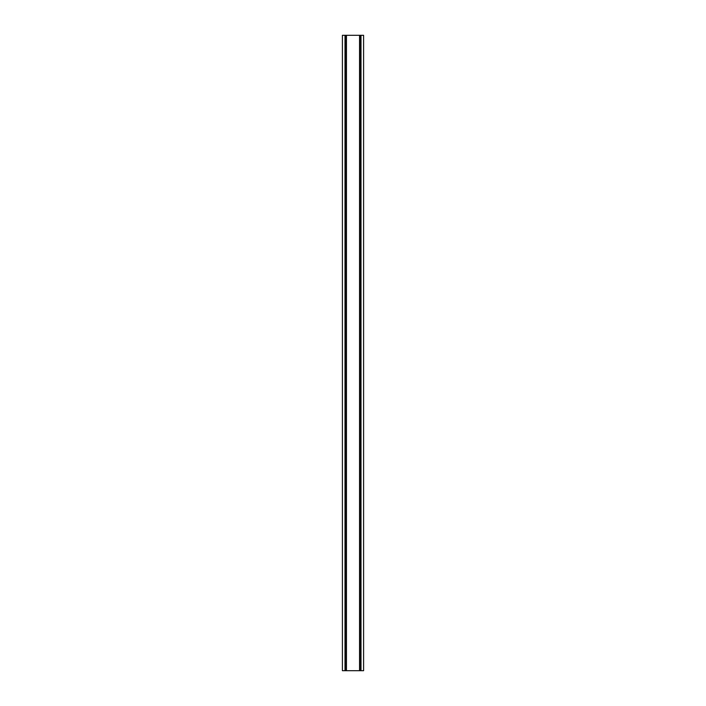 <?xml version="1.0" encoding="UTF-8"?>
<svg xmlns="http://www.w3.org/2000/svg" width="706" height="706" viewBox="0 0 706 706"><rect width="100%" height="100%" fill="white"/><g stroke="black" fill="none" stroke-linecap="round" stroke-linejoin="round"><path stroke-width="1.06" d="M342.41 35.3L363.59 35.3L363.59 670.7L342.41 670.7L342.41 35.3M346.443 35.3L346.443 670.7M359.557 35.3L359.557 670.7M345.005 35.3L345.005 670.7M360.995 35.3L360.995 670.7M345.446 670.7L345.446 35.3M345.084 670.7L345.084 35.3M360.554 670.7L360.554 35.3M360.916 670.7L360.916 35.3"/></g></svg>
